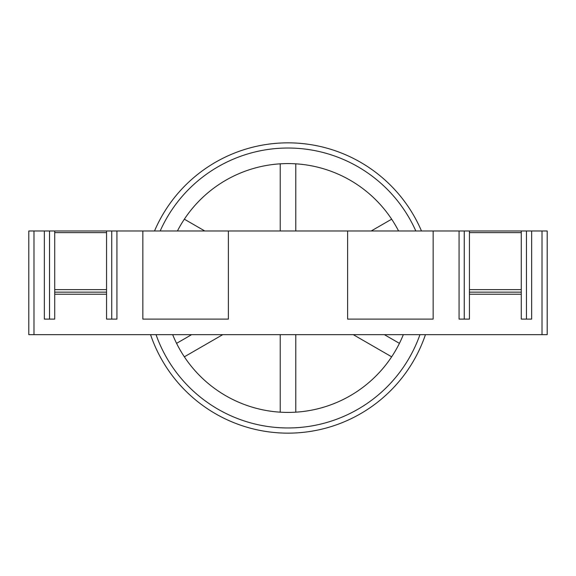 <?xml version="1.0" encoding="UTF-8"?>
<svg xmlns="http://www.w3.org/2000/svg" width="576" height="576" viewBox="0 0 576 576"><rect width="100%" height="100%" fill="white"/><g stroke="black" fill="none" stroke-linecap="round" stroke-linejoin="round"><path stroke-width="0.86" d="M191.635 334.656L176.573 343.354A124.416 124.416 0 0 0 184.349 356.818L222.739 334.656M280.224 334.656L280.224 412.171A124.416 124.416 0 0 0 295.776 412.171L295.776 334.656M353.261 334.656L391.651 356.818A124.416 124.416 0 0 0 399.427 343.354L384.365 334.656M398.578 230.976A124.416 124.416 0 0 0 177.422 230.976M172.663 334.656A124.416 124.416 0 0 0 403.337 334.656M295.776 230.976L295.776 163.829A124.416 124.416 0 0 0 280.224 163.829L280.224 230.976M421.481 230.976A145.152 145.152 0 0 0 154.519 230.976M150.552 334.656A145.152 145.152 0 0 0 425.448 334.656M204.782 230.976L184.349 219.182M391.651 219.182L371.218 230.976M542.016 334.656L542.016 230.976L547.2 230.976L547.2 334.656L28.8 334.656L28.8 230.976L54.72 230.976L54.72 319.104L44.352 319.104L44.352 230.976M111.744 230.976L106.56 230.976L106.56 292.147L54.72 292.147L106.56 292.147L106.56 319.104L116.928 319.104L116.928 230.976L111.744 230.976L111.744 319.104L106.56 319.104M521.28 319.104L526.464 319.104L526.464 230.976L531.648 230.976L531.648 319.104L521.28 319.104L521.28 294.221L469.44 294.221L469.44 319.104L459.072 319.104L459.072 230.976L116.928 230.976M459.072 230.976L469.44 230.976L469.44 294.221M526.464 230.976L521.28 230.976L521.28 292.147L469.44 292.147L521.28 292.147L521.28 294.221M542.016 230.976L531.648 230.976M347.616 230.976L347.616 319.104L433.152 319.104L433.152 230.976M142.848 230.976L142.848 319.104L228.384 319.104L228.384 230.976M54.72 319.104L49.536 319.104L49.536 230.976M469.44 319.104L464.256 319.104L464.256 230.976M521.28 230.976L469.44 230.976M106.56 230.976L54.72 230.976M415.829 230.976A139.968 139.968 0 0 0 160.171 230.976M156.038 334.656A139.968 139.968 0 0 0 419.962 334.656M33.984 334.656L33.984 230.976M106.56 294.221L54.72 294.221M521.28 232.618L469.44 232.618M521.28 289.642L469.44 289.642M106.56 232.618L54.72 232.618M106.56 289.642L54.72 289.642"/></g></svg>
